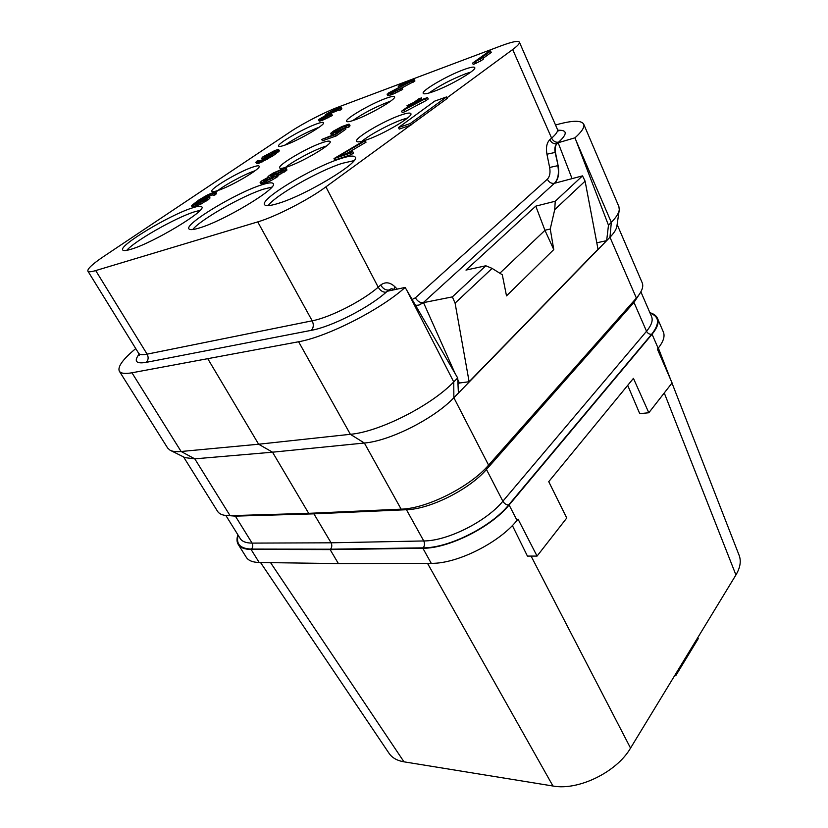 <?xml version="1.0" encoding="UTF-8"?>
<svg xmlns="http://www.w3.org/2000/svg" width="828" height="828" viewBox="0 0 828 828"><rect width="100%" height="100%" fill="white"/><g stroke="black" fill="none" stroke-linecap="round" stroke-linejoin="round"><path stroke-width="1.24" d="M431.253 563.33C456.973 563.899 499.501 542.63 517.014 520.346L518.038 519.104L537.061 556.085L566.756 518.007L548.736 481.658L633.43 378.365L648.821 412.758L672.077 382.929L657.391 349.137L658.146 348.226L652.071 334.243L509.106 504.987C491.335 527.105 448.569 548.529 422.88 548.26L330.124 549.595L338.404 563.589L431.253 563.33L422.88 548.26M652.071 334.243C657.38 327.774 659.171 322.465 657.473 318.314L663.373 332.049C665.122 336.303 663.383 341.695 658.146 348.226M338.404 563.589L259.185 562.491C252.695 562.336 248.39 560.597 246.268 557.265L238.257 544.451C240.337 547.701 244.602 549.368 251.07 549.44L330.124 549.595M664.263 392.958L735.926 574.953L630.543 748.098C616.715 772.12 578.255 790.864 552.959 786.01L403.981 761.822C397.088 760.642 392.11 757.806 389.056 753.325L260.52 562.502M671.994 383.053L739.145 555.36C741.319 561.125 740.253 567.656 735.926 574.953M648.821 412.758L639.723 413.638L627.696 385.351M531.069 556.095L630.543 748.098M697.776 637.632L698.252 638.647L675.71 675.751L674.623 675.669M675.203 674.716L675.71 675.751M270.57 562.647L403.981 761.822M427.507 563.34L552.959 786.01M512.377 525.532L527.426 556.095L537.061 556.085M657.473 318.314C656.293 315.685 653.768 313.812 649.897 312.694M237.905 534.816C236.601 538.707 236.725 541.926 238.257 544.451M238.174 535.25C235.783 544.079 240.213 548.695 251.433 549.078L330.486 549.212C331.997 547.277 332.194 545.145 331.076 542.806L313.481 513.122M183.557 456.921L217.557 511.321C219.492 514.354 223.674 515.803 230.091 515.668L308.689 513.339L401.135 509.158C426.751 508.609 470.149 486.802 488.582 465.139L453.868 397.73C434.286 418.564 389.822 441.034 364.372 443.021L272.526 452.191L308.689 513.339M617.139 224.492L642.207 282.803C643.791 286.674 641.845 291.766 636.38 298.08L488.582 465.139M619.22 210.177L616.912 226.023C616.529 229.118 614.21 232.854 609.967 237.263L606.655 240.658L596.967 242.759L596.615 241.859M135.74 348.578C122.865 359.29 117.4 366.825 119.335 371.192C120.795 373.459 125.007 373.987 131.952 372.786L298.608 341.757C327.226 336.81 380.538 309.672 405.14 287.43L457.677 377.961L458.412 393.062L453.868 397.73L453.744 381.936C431.119 405.668 379.41 431.823 350.368 434.307L258.626 444.222L272.526 452.191L194.797 458.847L185.006 457.636L170.506 450.442M458.412 393.062L606.655 240.658L608.476 225.247L576.081 140.677L611.323 222.349L608.476 225.247M208.004 359.114L258.626 444.222L181.115 451.498C176.198 451.943 172.524 451.519 170.071 450.225L167.67 448.072L119.335 371.192M557.14 143.617L556.851 143.699C555.019 145.542 554.45 148.45 555.133 152.435L555.422 152.352C554.739 148.367 555.309 145.459 557.14 143.617L558.134 142.747L574.984 137.821C581.939 131.58 584.847 127.005 583.688 124.107C581.204 120.081 571.817 120.381 555.526 125.007M572.065 178.641L558.134 142.747M574.984 137.821L576.081 140.677M457.987 384.399L459.354 383.022L469.124 381.729L598.023 249.259L585.096 181.146L582.519 175.867L554.677 183.236C558.341 179.386 559.49 173.507 558.113 165.59L555.422 152.352M405.14 287.43L387.587 291.177L391.22 288.765L395.587 289.469M455.162 373.635L423.512 302.624L418.885 305.118L415.532 305.325M459.354 383.022L457.749 379.421M446.923 97.88L512.687 49.525C517.635 45.861 519.87 43.398 519.394 42.145C518.183 40.52 512.18 41.71 501.385 45.716L338.155 107.133C324.773 112.111 302.406 123.672 290.048 131.983L103.914 256.297C92.591 263.935 87.25 268.883 87.892 271.139C88.544 272.122 91.152 271.936 95.706 270.58L257.736 221.894C275.3 216.832 308.927 199.558 325.89 186.869L447.192 98.449L446.489 96.948L434.762 101.088L398.485 127.564L410.274 123.538L446.489 96.948M409.001 125.763L399.231 129.096L398.485 127.564M411.019 125.08L410.274 123.538M433.323 91.608C427.207 93.781 423.832 94.361 423.201 93.367C421.069 90.842 447.513 75.451 463.949 69.562C470.407 67.213 474.009 66.55 474.734 67.575C477.135 69.935 449.687 85.926 433.323 91.608M366.079 140.025C360.418 141.919 357.261 142.344 356.609 141.309C354.084 138.348 383.55 120.919 400.649 115.133C406.693 113.043 410.088 112.536 410.833 113.622C413.7 116.365 383.074 134.498 366.079 140.025M218.002 190.481C214.338 191.723 212.278 192.003 211.844 191.33C209.494 189.032 238.495 171.851 252.499 167.173C256.442 165.797 258.657 165.455 259.143 166.159C261.824 168.239 231.881 186.01 218.002 190.481M285.339 144.962C281.272 146.411 279.026 146.804 278.591 146.142C276.562 144.124 302.655 128.878 316.337 124.014C320.664 122.43 323.065 121.985 323.551 122.668C325.849 124.521 298.929 140.274 285.339 144.962M354.829 119.915C349.871 121.675 347.139 122.151 346.611 121.343C344.531 119.077 370.799 103.738 385.776 98.397C391.033 96.483 393.962 95.944 394.542 96.772C396.912 98.863 369.723 114.75 354.829 119.915M287.275 166.883C282.741 168.394 280.216 168.746 279.688 167.908C277.245 165.31 306.495 147.974 321.937 142.778C326.791 141.091 329.513 140.688 330.113 141.557C332.897 143.948 302.603 161.915 287.275 166.883M261.182 185.017C236.094 192.914 184.551 223.933 188.919 228.849C189.747 230.143 193.245 229.842 199.434 227.948C224.14 220.807 278.663 187.852 273.24 183.65C272.267 182.232 268.251 182.688 261.182 185.017M339.966 158.821C311.939 167.691 259.951 199.01 264.546 204.64C265.571 206.296 270.011 205.924 277.877 203.522C305.553 195.48 360.873 162.04 355.212 157.134C353.98 155.322 348.899 155.881 339.966 158.821M192.117 207.983C169.574 215.032 118.57 245.657 122.71 249.952C123.382 250.977 126.187 250.729 131.135 249.218C153.273 242.842 206.979 210.447 201.804 206.855C201.028 205.737 197.799 206.11 192.117 207.983M333.994 158.603L334.76 160.094L351.414 154.557L353.494 153.045L352.728 151.534L338.828 156.192L365.272 140.708L362.488 141.66L333.994 158.603L350.648 153.035L352.728 151.534M346.549 153.604L366.017 142.199L365.272 140.708M277.877 175.536L286.933 170.03L286.188 168.208L283.745 168.467L273.261 173.031L269.214 175.557L267.972 176.695L268.738 177.016L261.4 181.094L260.085 182.719L262.435 182.533L272.246 178.206L276.376 175.619L276.811 174.294L284.977 169.781L286.188 168.208M260.085 182.719L261.596 184.302L270.528 180.877L277.121 177.016L277.949 176.147L277.214 174.304M212.62 194.166L213.345 195.46L215.145 194.849L216.522 193.421L215.808 192.137L213.831 192.272L207.248 195.046L198.679 200.107L191.392 205.727L197.261 204.185L205.779 199.651L209.287 196.66L200.438 199.517L210.043 194.228L214.421 193.555L215.808 192.137M191.392 205.727L192.655 207.259L201.018 204.05L209.474 198.699L210.022 197.954L209.287 196.66M208.625 196.464L212.972 194.777M401.59 111.19L402.284 112.629L405.027 111.656L426.047 100.561L428.231 98.987L427.548 97.549L416.474 101.502L421.545 97.87L418.813 98.853L413.741 102.486L407.014 105.673L411.547 104.059L401.59 111.19L427.548 97.549M421.762 99.619L421.545 97.87M336.654 131.404L346.342 127.119M346.011 126.456L346.684 127.791L349.137 126.912L350.006 125.608L349.333 124.283L348.391 124.252L341.923 126.57L333.539 131.041L331.034 133.039L330.755 133.629L331.655 133.681L341.271 129.882L335.34 134.012L321.75 139.466L335.516 134.591L345.162 127.874L335.154 131.942L333.436 132.18L334.44 131.083L342.481 126.86L348.464 125.577L349.333 124.283M330.755 133.629L331.438 134.954L333.198 134.778M321.75 139.466L322.434 140.791L336.199 135.937L345.835 129.209L345.162 127.874M259.019 161.025L258.719 160.477L256.939 161.108L255.769 162.35L257.104 163.716L259.951 162.837L273.136 155.767L279.378 150.841L278.001 149.506L274.772 150.551L262.859 156.896L261.7 158.241L262.931 159.576M472.591 63.114L473.212 64.501L481.016 60.796L483.635 58.902L483.014 57.525L477.963 60.206L490.6 51.088L487.868 52.123L472.591 63.114L483.014 57.525M483.304 58.177L491.211 52.464L490.6 51.088M400.121 88.834L414.921 80.999L414.31 79.726L399.831 85.16L398.206 86.288L409.436 82.075L388.653 92.891L387.318 94.454L391.934 93.067L402.087 88.11L392.389 92.353L390.185 92.86L391.044 92.001L414.31 79.726M387.059 94.123L387.939 95.737L392.555 94.351L402.698 89.393L402.087 88.11M396.105 90.883L399.8 89M318.645 119.977L319.256 121.167L322.195 120.391L332.37 115.496L331.759 114.285L321.036 118.58L330.993 113.167L327.319 114.233L330.258 112.142L340.401 108.551L341.281 107.619L340.06 107.681L334.315 109.845L327.464 113.395L325.187 115.03L326.025 115.216L318.563 119.605L322.299 118.921L331.759 114.285M331.034 113.25L338.983 110M338.59 109.224L339.19 110.424L341.012 109.751L341.892 108.82L341.281 107.619M428.925 93.046C439.068 85.812 451.374 79.364 465.833 73.692L470.884 72.046M361.981 141.257C369.423 134.829 390.195 123.724 402.739 119.46L407.562 118M215.86 192.231C221.914 186.528 243.608 174.584 254.527 170.92L255.117 170.713M284.977 145.097C295.161 138.183 306.236 132.356 318.19 127.615L319.028 127.315M352.635 120.66C362.809 113.581 374.484 107.443 387.649 102.248L390.402 101.306M285.391 167.484C293.019 161.201 312.891 150.561 324.007 146.794L326.501 145.987M271.801 187.128L263.439 189.188C242.335 195.822 200.252 219.741 192.717 229.542M353.991 160.653L342.274 163.313C318.428 170.847 275.134 195.47 268.137 205.644M200.117 210.333L194.332 211.864C175.598 217.723 134.819 240.855 126.725 250.346M351.414 154.557L350.648 153.035M278.777 175.122L278.032 173.735M277.949 176.147L277.204 174.749M277.121 177.016L276.376 175.619M275.879 177.885L275.134 176.488M273.002 179.604L272.246 178.206M270.528 180.877L269.773 179.479M267.247 182.419L266.492 181.032M264.805 183.392L264.049 181.994M263.19 183.919L262.435 182.533M261.596 184.302L260.841 182.916M268.262 177.233L267.972 176.695M286.933 170.03L286.198 168.643M285.722 171.168L284.977 169.781M284.501 172.017L283.756 170.63M281.644 173.714L280.899 172.327M281.313 170.009L283.342 169.75L282.938 170.464L278.86 172.866L270.777 175.598L272.433 174.025L279.698 170.558L281.313 170.009L281.934 171.168M264.515 181.094L262.962 181.022L266.264 178.724L272.743 175.96L274.347 176.012L271.035 178.31L264.515 181.094M282.928 170.475L282.534 169.74M274.016 174.946L280.827 171.8M271.615 175.619L271.211 174.874M273.095 175.257L272.433 174.025M275.993 173.87L275.258 172.493M278.415 172.762L277.68 171.386M280.433 171.934L279.698 170.558M266.44 180.421L271.594 177.999M263.842 181.239L263.407 180.432M264.836 180.98L264.225 179.852M267.009 180.111L266.264 178.724M269.856 178.713L269.11 177.337M271.853 177.854L271.129 176.509M273.312 177.016L272.743 175.96M215.145 194.849L214.421 193.555M215.994 194.145L215.27 192.862M212.899 194.787L212.175 193.504M210.757 195.511L210.043 194.228M209.298 196.143L208.573 194.859M207.279 196.795L206.71 195.77M205.189 197.53L204.785 196.826M209.474 198.699L208.739 197.395M208.149 199.838L207.414 198.534M206.514 200.945L205.779 199.651M203.74 202.581L203.005 201.276M201.018 204.05L200.283 202.756M197.995 205.489L197.261 204.185M195.801 206.358L195.056 205.065M194.021 206.948L193.286 205.654M192.655 207.259L191.92 205.975M196.319 202.415L205.665 198.027L206.586 198.13L206.079 198.71L202.808 200.925L194.342 204.464L196.319 202.415L197.043 203.698L198.617 202.756L197.892 201.473M198.617 202.756L204.34 200.003M200.552 201.69L199.817 200.407M202.425 200.79L201.701 199.496M203.895 200.148L203.171 198.865M206.058 198.73L205.665 198.027M195.025 204.371L194.621 203.678M196.091 204.019L195.501 202.963M405.027 111.656L404.333 110.217M426.047 100.561L425.364 99.122M407.593 106.884L407.014 105.673M422.114 100.281L407.304 108.095L414.29 103.076L422.114 100.281M414.797 104.142L414.29 103.076M336.199 135.937L335.516 134.591M336.251 133.38L335.733 132.356M333.953 134.509L333.301 133.225M332.339 135.016L331.655 133.681M349.778 126.187L349.106 124.852M349.137 126.912L348.464 125.577M345.576 127.315L344.903 125.991M343.144 128.185L342.481 126.86M341.167 129.013L340.505 127.688M339.242 129.944L338.569 128.63M337.338 130.99L336.665 129.675M335.754 131.724L335.174 130.576M334.905 132.004L334.44 131.083M334.005 132.232L333.736 131.704M279.005 151.441L278.715 149.599M277.908 152.414L277.245 151.172L278.343 150.199M275.703 154.029L275.041 152.776L277.245 151.172M273.136 155.767L272.464 154.515L275.041 152.776M270.187 157.651L269.514 156.399L272.464 154.515M267.61 159.162L266.937 157.91L269.514 156.399M265.043 160.56L264.37 159.297L266.937 157.91M262.124 161.946L261.451 160.694L264.37 159.297M259.951 162.837L259.278 161.584L261.451 160.694M258.512 163.344L257.839 162.091L259.278 161.584M257.104 163.716L256.432 162.474L257.839 162.091M255.769 162.35L256.432 162.474M267.972 156.854L271.398 154.67L262.952 159.566L259.35 160.963L258.315 160.974L258.719 160.477M265.964 158.024L265.581 157.32L267.754 156.43M264.298 158.904L263.79 157.962L265.581 157.32M263.014 159.535L262.373 158.345L263.79 157.962M261.7 158.241L262.373 158.345M264.267 156.627L271.16 152.538L276.179 150.975L271.056 154.432L264.422 156.927M265.426 156.792L265.001 156.006M267.558 156.037L273.633 153.014M266.678 156.347L266.099 155.271M268.22 155.643L267.558 154.401M270.021 154.65L269.359 153.408M271.822 153.77L271.16 152.538M273.261 153.149L272.598 151.907M275.486 151.721L275.103 151.006M481.016 60.796L480.395 59.409M475.965 63.477L475.334 62.1M413.296 82.138L412.686 80.854M393.693 91.877L393.176 90.79M391.365 92.674L391.044 92.001M400.969 90.469L400.348 89.186M398.009 92.001L397.388 90.718M395.722 93.067L395.101 91.784M392.555 94.351L391.934 93.067M390.94 94.951L390.319 93.667M388.87 95.603L388.249 94.33M387.939 95.737L387.318 94.454M398.775 87.489L398.206 86.288M341.633 109.213L341.022 108.013M341.012 109.751L340.401 108.551M337.555 110.434L336.955 109.244M335.392 111.242L334.791 110.052M333.28 112.132L332.68 110.952M332.235 112.629L331.635 111.438M330.817 113.229L330.258 112.142M329.71 113.643L329.244 112.722M328.199 114.129L327.929 113.612M331.593 114.347L330.993 113.167M330.093 114.906L329.668 114.057M328.747 115.62L328.23 114.595M325.984 116.965L325.414 115.848M324.545 117.566L324.038 116.562M322.32 118.363L321.988 117.721M330.672 116.531L330.061 115.33M327.888 117.98L327.267 116.769M325.766 118.963L325.156 117.762M322.91 120.122L322.299 118.921M322.195 120.391L321.574 119.191M320.022 121.095L319.401 119.894M550.247 229.004L553.766 249.58L544.917 230.246L550.247 229.004L554.719 209.639L585.096 181.146M549.823 139.684L551.614 138.141C553.321 141.319 555.66 142.654 558.631 142.147L556.851 143.699C553.88 144.196 551.531 142.861 549.823 139.684C546.749 142.737 545.787 147.581 546.935 154.215L549.637 167.463C550.548 172.742 549.782 176.654 547.318 179.21C549.047 182.377 551.396 183.744 554.387 183.319L423.211 302.686L452.367 296.89L455.089 303.131L469.124 381.729M455.089 303.131L492.101 268.396L502.296 274.761L506.508 295.875L553.766 249.58M452.367 296.89L485.829 265.778L465.978 270.083L535.778 206.141L555.246 201.235L554.719 209.639M535.778 206.141L544.917 230.246M555.246 201.235L582.519 175.867M485.829 265.778L492.101 268.396M544.99 230.308L499.833 273.23M457.677 377.961L453.744 381.936L406.879 290.431M583.688 124.107L618.899 206.638L619.282 209.722C618.868 213.148 616.208 217.36 611.323 222.349L609.967 237.263L636.38 298.08M517.014 520.346L509.106 504.987M330.486 549.212L423.232 547.846C448.672 548.105 491.004 526.898 508.609 505.008L651.605 334.315C659.968 323.593 659.471 316.544 650.094 313.16M259.185 562.491L251.07 549.44M651.605 334.315C649.38 334.409 647.693 333.394 646.533 331.262C651.47 325.311 653.157 320.426 651.584 316.617L640.882 291.829M508.609 505.008C506.229 504.863 504.314 503.6 502.865 501.23L646.533 331.262L633.969 302.417L486.45 469.455L485.953 467.986M423.232 547.846C424.712 545.766 424.878 543.468 423.75 540.953C447.337 541.046 486.45 521.443 502.865 501.23L486.45 469.455C469.548 489.338 429.98 509.21 406.444 509.717L405.761 508.775M251.433 549.078C252.954 547.277 253.171 545.29 252.085 543.106L331.076 542.806L423.75 540.953L406.444 509.717L314.009 513.846L235.369 516.123L234.914 515.523M225.878 515.502L240.244 538.573C242.149 541.564 246.092 543.075 252.085 543.106L235.369 516.123L229.646 515.678M401.135 509.158L364.372 443.021L350.368 434.307L298.608 341.757M230.091 515.668L194.797 458.847L181.115 451.498L131.952 372.786M558.631 142.147C567.625 133.857 567.408 129.892 557.979 130.265M139.073 354.208C133.701 361.298 136.04 364.02 146.09 362.385L311.245 330.351C331.49 326.781 368.595 307.912 386.19 292.201L388.674 290.038C385.548 290.307 382.888 288.63 380.694 285.039C385.31 281.592 390.06 282.172 394.935 286.778L394.314 288.9M388.974 289.976L391.22 288.765M139.197 355.347L138.68 353.328C139.621 354.788 142.437 355.067 147.105 354.146L312.187 320.809C313.926 324.638 313.605 327.826 311.245 330.351M257.736 221.894L312.187 320.809C330.041 317.497 362.571 300.937 378.199 287.181C380.394 290.783 383.064 292.46 386.19 292.201M95.706 270.58L147.105 354.146C148.75 357.406 148.409 360.149 146.09 362.385M512.687 49.525L551.614 138.141C556.219 134.126 558.155 131.207 557.43 129.375L558.828 130.979M546.935 154.215L555.133 152.435L558.113 165.59M547.318 179.21L415.387 297.801L412.127 299.477M397.212 289.127L394.935 286.778M325.89 186.869L378.199 287.181L380.694 285.039M549.637 167.463L557.824 165.672C559.2 173.59 558.051 179.469 554.387 183.319L554.677 183.236M415.387 297.801C417.488 301.288 420.096 302.913 423.211 302.686L418.368 305.232M638.988 294.83L633.969 302.417L633.648 301.164M670.752 379.866L658.332 347.998M138.68 353.328L87.892 271.139M557.43 129.375L519.394 42.145M418.885 305.118L418.306 305.242"/></g></svg>
